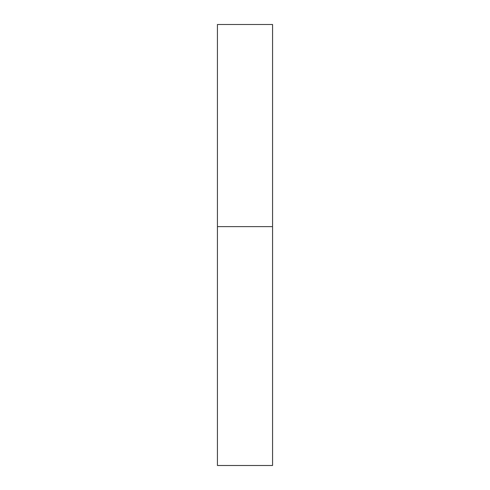 <?xml version="1.0" encoding="UTF-8"?>
<svg xmlns="http://www.w3.org/2000/svg" width="490" height="490" viewBox="0 0 490 490"><rect width="100%" height="100%" fill="white"/><g stroke="black" fill="none" stroke-linecap="round" stroke-linejoin="round"><path stroke-width="0.73" d="M272.562 226.625L217.438 226.625L272.562 226.625L272.562 24.5L217.438 24.5L217.438 465.5L272.562 465.5L272.562 226.625"/></g></svg>
